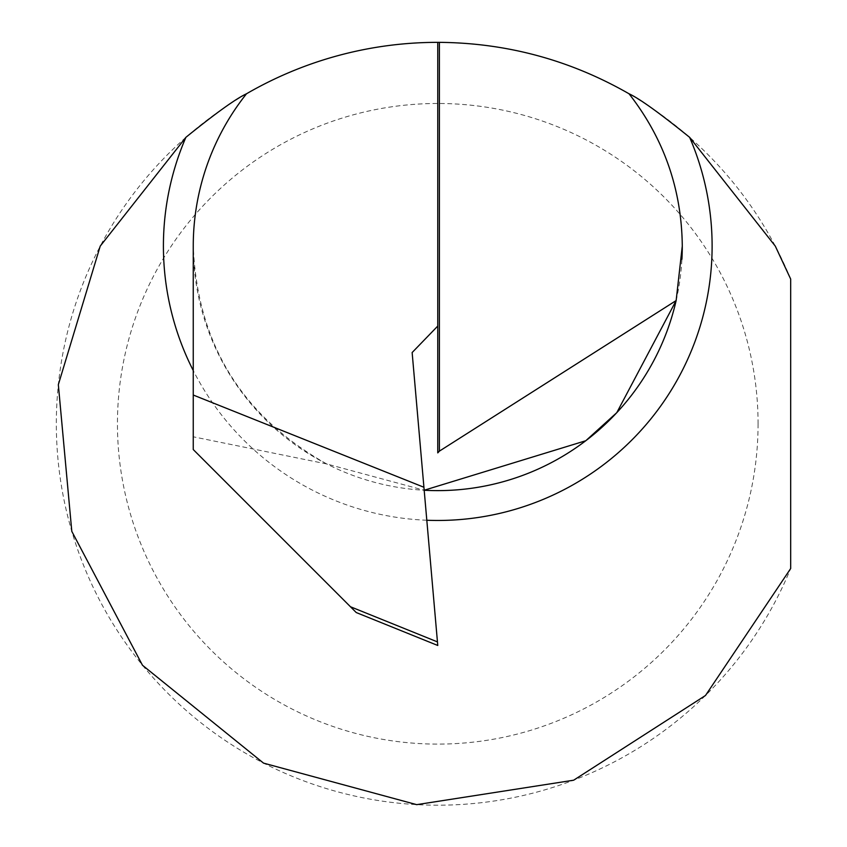 <?xml version="1.0" encoding="UTF-8"?>
<svg xmlns="http://www.w3.org/2000/svg" width="847" height="847" viewBox="0 0 847 847"><rect width="100%" height="100%" fill="white"/><g stroke="black" fill="none" stroke-linecap="round" stroke-linejoin="round"><path stroke-width="0.64" stroke-dasharray="4.24 3.18" d="M246.519 93.763A244.518 244.518 0 0 0 424.178 490.244L437.454 641.899L350.457 606.748L356.259 612.55M676.139 300.569A244.518 244.518 0 0 0 681.92 259.267M350.457 606.748L193.254 449.545L193.254 246.106C197.245 343.543 241.734 416.163 326.73 463.955L424.178 490.244L412.14 352.543M758.076 423.796A320.314 320.314 0 0 1 437.761 744.1A320.314 320.314 0 0 1 117.447 423.796A320.314 320.314 0 0 1 437.761 103.482A320.314 320.314 0 0 1 758.076 423.796M790.674 568.528L790.674 279.055A381.446 381.446 0 0 0 56.326 423.796A381.446 381.446 0 0 0 790.674 568.528M326.73 463.955L193.254 436.798M437.761 42.35L437.761 452.88M682.28 246.106A244.518 244.518 0 0 0 629.014 93.763A244.518 244.518 0 0 1 682.28 246.106M437.761 645.478L437.454 641.899M426.803 520.249A274.354 274.354 0 0 1 193.254 370.541"/><path stroke-width="1.27" d="M193.254 370.541A274.354 274.354 0 0 1 185.895 137.33C215.593 113.297 235.805 98.771 246.519 93.763A244.518 244.518 0 0 0 193.254 246.106L193.254 395.03L423.923 487.258L412.14 352.543L437.761 326.063L437.761 452.88L439.392 451.133L676.139 300.569A244.518 244.518 0 0 1 424.178 490.244L585.785 440.736L616.785 412.658L676.139 300.569L682.28 246.106A244.518 244.518 0 0 1 681.92 259.267M246.519 93.763A381.446 381.446 0 0 1 437.761 42.35A381.446 381.446 0 0 1 439.392 42.35C507.078 42.975 570.285 60.105 629.014 93.763C663.942 138.537 681.697 189.326 682.28 246.106M185.895 137.33L100.232 246.106L58.337 384.665L71.804 531.365L142.476 665.244L263.544 763.126L416.692 804.65L573.652 780.203L705.498 695.482L790.674 568.528L790.674 279.055L775.291 246.106L689.627 137.33A274.354 274.354 0 0 1 426.803 520.249M629.014 93.763C639.474 98.601 659.675 113.127 689.627 137.33M439.392 42.35L439.392 451.133M437.761 42.35L437.761 326.063M350.457 606.748L437.454 641.899L437.761 645.478L356.259 612.55L193.254 449.545L193.254 395.03M437.454 641.899L423.923 487.258"/></g></svg>
